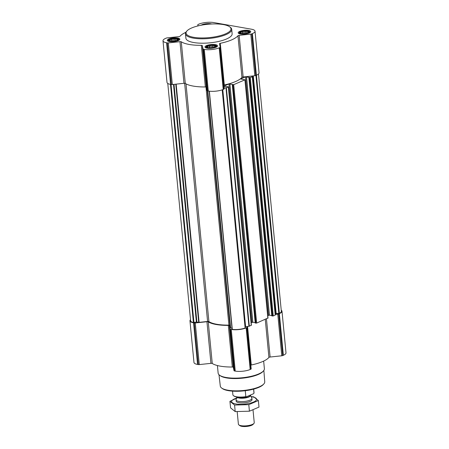 <?xml version="1.0" encoding="UTF-8"?>
<svg xmlns="http://www.w3.org/2000/svg" width="449" height="449" viewBox="0 0 449 449"><rect width="100%" height="100%" fill="white"/><g stroke="black" fill="none" stroke-linecap="round" stroke-linejoin="round"><path stroke-width="0.67" d="M177.237 40.421A4.911 1.459 -5.5 0 0 177.759 40.163A4.911 1.459 -5.5 0 0 176.659 38.367A4.911 1.459 -5.5 0 0 170.261 38.979A4.911 1.459 -5.5 0 0 169.526 40.954A4.911 1.459 -5.5 0 0 177.237 40.421M170.193 41.185L169.245 40.764L169.514 40.64L169.093 40.068L172.119 38.771L176.609 38.648L177.029 39.226L177.922 39.125L177.709 39.77L178.073 39.821L177.288 40.427M214.936 47.066A4.911 1.459 -5.5 0 0 215.458 46.808A4.911 1.459 -5.5 0 0 214.364 45.012A4.911 1.459 -5.5 0 0 207.96 45.63A4.911 1.459 -5.5 0 0 207.225 47.6A4.911 1.459 -5.5 0 0 214.936 47.066M207.893 47.835L206.944 47.409L207.214 47.291L206.793 46.713L207.629 46.629L207.848 45.983L212.186 45.164L215.621 45.77L215.408 46.415L215.773 46.466L214.987 47.078M248.129 32.85A4.911 1.459 -5.5 0 0 248.651 32.592A4.911 1.459 -5.5 0 0 247.551 30.796A4.911 1.459 -5.5 0 0 241.152 31.413A4.911 1.459 -5.5 0 0 240.417 33.383A4.911 1.459 -5.5 0 0 248.129 32.85M241.079 33.619L240.136 33.192L240.4 33.074L239.985 32.496L243.01 31.2L247.5 31.076L247.915 31.655L248.813 31.553L248.594 32.199L248.965 32.249L248.179 32.861M209.616 24.117A4.911 1.459 -5.5 0 0 203.195 24.863M255.026 31.183L259.039 72.817A10.619 3.16 174.5 0 1 256.401 75.23L255.722 75.522A1.33 0.393 174.5 0 1 254.813 75.735L243.156 76.981L239.143 35.353L250.806 34.107A1.33 0.393 174.5 0 0 251.715 33.894L252.394 33.602A10.619 3.16 174.5 0 0 255.026 31.183A10.619 3.16 174.5 0 0 251.446 29.207L213.746 22.562A10.619 3.16 174.5 0 0 198.823 24.156L198.144 24.448A1.33 0.393 174.5 0 0 197.813 24.751A1.33 0.393 174.5 0 1 197.813 24.751L198.06 25.896M223.86 85.069A1.33 0.393 174.5 0 1 224.298 84.945A30.066 8.941 174.5 0 0 241.96 77.38A1.33 0.393 174.5 0 1 243.156 76.981M223.978 86.315L228.462 86.837L226.358 87.802L224.146 88.083M252.276 76.004L252.271 76.7L250.295 77.548L245.564 76.846L240.63 78.957L244.924 79.849L233.699 84.653L228.968 83.952L224.034 86.068M251.266 325.16L249.313 326.221L247.017 326.513L247.174 327.259A1.33 0.393 174.5 0 1 247.18 327.276A1.33 0.393 174.5 0 1 246.849 327.579L246.17 327.871A10.619 3.16 174.5 0 1 231.246 329.459L230.472 329.325A1.33 0.393 174.5 0 1 230.028 329.095L229.287 325.66A1.33 0.393 174.5 0 0 228.305 325.39A30.066 8.941 174.5 0 1 208.246 321.849A1.33 0.393 174.5 0 0 206.938 321.72L195.276 322.966A1.33 0.393 174.5 0 1 194.316 322.949L193.547 322.814A10.619 3.16 174.5 0 1 189.961 320.839A10.619 3.16 174.5 0 1 190.516 319.682M275.36 315.002L252.4 76.583L275.36 315.002L273.25 315.967L271.825 315.894L248.942 77.52L271.909 315.944M271.791 315.58L269.451 315.164L267.767 315.591M267.862 318.055L256.66 323.078L255.228 322.999L232.346 84.625L255.318 323.05M255.195 322.685L252.86 322.275L251.171 322.696M173.499 84.418L196.381 322.045L193.407 322.511A9.957 2.958 174.5 0 1 190.623 320.777L167.774 83.447M258.484 73.973L281.332 311.297A9.957 2.958 174.5 0 1 279.368 313.335L275.473 313.699A1.33 0.393 174.5 0 0 275.243 313.829M247.017 326.513L245.609 326.664A1.33 0.393 174.5 0 0 245.176 326.732M222.334 89.789L245.12 328A9.957 2.958 174.5 0 1 232.301 329.37L209.178 91.175L232.094 329.269M231.993 328.219L230.444 327.888L229.905 325.39A1.33 0.393 174.5 0 0 228.906 325.115A29.202 8.683 174.5 0 1 208.897 321.591A1.33 0.393 174.5 0 0 207.584 321.45L199.098 322.36L196.381 322.045M281.226 310.203A10.619 3.16 174.5 0 1 281.994 311.236A10.619 3.16 174.5 0 1 279.362 313.649L278.683 313.941A1.33 0.393 174.5 0 1 277.774 314.154L275.304 314.418M281.994 311.236L286.002 352.863A10.619 3.16 174.5 0 1 283.37 355.282L282.69 355.574A1.33 0.393 174.5 0 1 281.781 355.788L270.118 357.028L266.448 318.885M250.823 365.121A1.33 0.393 174.5 0 1 251.266 364.992A30.066 8.941 174.5 0 0 268.929 357.426A1.33 0.393 174.5 0 1 270.118 357.028M247.18 327.287L251.187 368.893A1.33 0.393 174.5 0 1 251.187 368.904A1.33 0.393 174.5 0 1 250.856 369.207L250.177 369.499A10.619 3.16 174.5 0 1 235.254 371.093L234.485 370.953A1.33 0.393 174.5 0 1 234.036 370.722L233.295 367.288L229.287 325.66M189.961 320.839L193.974 362.466A10.619 3.16 174.5 0 0 197.554 364.442L198.329 364.582A1.33 0.393 174.5 0 0 199.283 364.594L210.946 363.348A1.33 0.393 174.5 0 1 212.254 363.482A30.066 8.941 174.5 0 0 232.313 367.018A1.33 0.393 174.5 0 1 233.295 367.288M224.219 88.857L220.212 47.224L224.219 88.84A1.33 0.393 174.5 0 1 224.219 88.857A1.33 0.393 174.5 0 1 223.894 89.155L223.215 89.446A10.619 3.16 174.5 0 1 208.291 91.04L207.517 90.906A1.33 0.393 174.5 0 1 207.073 90.67L206.327 87.241L202.319 45.613L203.06 49.042A1.33 0.393 174.5 0 0 203.509 49.278L204.278 49.412A10.619 3.16 174.5 0 0 219.207 47.819L219.887 47.527A1.33 0.393 174.5 0 0 220.212 47.224A1.33 0.393 174.5 0 0 220.212 47.212L219.471 43.778A1.33 0.393 174.5 0 1 219.466 43.766A1.33 0.393 174.5 0 1 220.291 43.317A30.066 8.941 174.5 0 0 237.953 35.752A1.33 0.393 174.5 0 1 239.143 35.353M183.978 83.301L179.97 41.673L168.308 42.913A1.33 0.393 174.5 0 1 167.354 42.902L166.579 42.767A10.619 3.16 174.5 0 1 162.998 40.792L167.006 82.42A10.619 3.16 174.5 0 0 170.586 84.395L171.361 84.53A1.33 0.393 174.5 0 0 172.321 84.547L183.978 83.301A1.33 0.393 174.5 0 1 185.285 83.43A30.066 8.941 174.5 0 0 205.35 86.966A1.33 0.393 174.5 0 1 206.327 87.241M205.35 86.966L201.343 45.338A1.33 0.393 174.5 0 1 202.319 45.613M201.343 45.338A30.066 8.941 174.5 0 1 181.278 41.802A1.33 0.393 174.5 0 0 179.97 41.673M162.998 40.792A10.619 3.16 174.5 0 1 165.63 38.373L166.31 38.081A1.33 0.393 174.5 0 1 167.219 37.868L178.882 36.622A1.33 0.393 174.5 0 0 180.071 36.223A30.066 8.941 174.5 0 1 185.819 32.345M249.173 33.035A6.303 1.875 -5.5 0 0 250.733 31.598A6.303 1.875 -5.5 0 0 244.278 30.336A6.303 1.875 -5.5 0 0 238.183 32.805A6.303 1.875 -5.5 0 0 242.325 34.163A6.303 1.875 -5.5 0 0 249.173 33.035M215.98 47.252A6.303 1.875 -5.5 0 0 217.546 45.815A6.303 1.875 -5.5 0 0 211.086 44.552A6.303 1.875 -5.5 0 0 204.991 47.022A6.303 1.875 -5.5 0 0 209.133 48.38A6.303 1.875 -5.5 0 0 215.98 47.252M178.281 40.601A6.303 1.875 -5.5 0 0 179.841 39.17A6.303 1.875 -5.5 0 0 173.387 37.907A6.303 1.875 -5.5 0 0 167.292 40.376A6.303 1.875 -5.5 0 0 171.434 41.729A6.303 1.875 -5.5 0 0 178.281 40.601M211.788 23.988A6.303 1.875 -5.5 0 0 201.107 25.234M231.712 29.348L232.133 33.759A23.23 6.909 174.5 0 1 226.375 39.046A23.23 6.909 174.5 0 1 201.152 43.199A23.23 6.909 174.5 0 1 185.892 38.216L185.465 33.798A23.23 6.909 -5.5 0 0 200.731 38.788A23.23 6.909 -5.5 0 0 225.948 34.635A23.23 6.909 -5.5 0 0 231.712 29.348A23.23 6.909 -5.5 0 0 230.354 27.316L229.669 26.805A22.568 6.713 -5.5 0 0 207.881 24.263A22.568 6.713 -5.5 0 0 186.98 30.914A22.568 6.713 -5.5 0 0 197.655 37.795A22.568 6.713 -5.5 0 0 225.392 33.916A22.568 6.713 -5.5 0 0 229.669 26.805M218.994 374.741L220.296 386.078A22.327 6.64 -5.5 0 0 221.593 387.998L222.277 388.508A21.664 6.443 -5.5 0 0 258.764 387.392A21.664 6.443 -5.5 0 0 263.26 384.563L263.832 383.929A22.327 6.64 -5.5 0 0 264.742 381.802L263.855 370.419M221.593 387.998A22.327 6.64 -5.5 0 0 259.202 386.847A22.327 6.64 -5.5 0 0 263.832 383.929M217.411 365.542L218.141 373.136A23.23 6.909 -5.5 0 0 219.499 375.168L220.19 375.69A22.551 6.707 -5.5 0 0 258.181 374.528A22.551 6.707 -5.5 0 0 262.856 371.581L263.44 370.936A23.23 6.909 -5.5 0 0 264.382 368.685L263.653 361.091M219.499 375.168A23.23 6.909 -5.5 0 0 258.624 373.972A23.23 6.909 -5.5 0 0 263.44 370.936M186.98 30.914L186.408 31.548A23.23 6.909 -5.5 0 0 185.465 33.798M210.132 24.078A5.208 1.549 -5.5 0 0 202.695 24.948M248.348 32.889A5.208 1.549 -5.5 0 0 249.532 31.436A5.208 1.549 -5.5 0 0 244.312 30.661A5.208 1.549 -5.5 0 0 239.334 32.418A5.208 1.549 -5.5 0 0 242.264 33.804A5.208 1.549 -5.5 0 0 248.348 32.889M215.161 47.106A5.208 1.549 -5.5 0 0 216.339 45.652A5.208 1.549 -5.5 0 0 211.12 44.878A5.208 1.549 -5.5 0 0 206.142 46.634A5.208 1.549 -5.5 0 0 209.071 48.021A5.208 1.549 -5.5 0 0 215.161 47.106M177.462 40.461A5.208 1.549 -5.5 0 0 178.64 39.007A5.208 1.549 -5.5 0 0 173.421 38.232A5.208 1.549 -5.5 0 0 168.442 39.983A5.208 1.549 -5.5 0 0 171.372 41.375A5.208 1.549 -5.5 0 0 177.462 40.461M240.928 33.529L240.821 32.412M241.214 33.585L241.04 31.767M242.409 33.714L242.224 31.812M243.257 33.731L243.01 31.2M244.452 33.669L244.239 31.43M245.625 33.523L245.379 30.947M246.512 33.355L246.321 31.374M247.685 33.018L247.5 31.076M248.039 32.889L247.915 31.655M248.628 32.53L248.594 32.199M207.741 47.746L207.629 46.629M208.022 47.802L207.848 45.983M209.217 47.931L209.038 46.028M210.065 47.948L209.823 45.416M211.266 47.886L211.047 45.646M212.433 47.74L212.186 45.164M213.326 47.572L213.135 45.59M214.499 47.235L214.308 45.293M214.847 47.106L214.729 45.871M215.441 46.747L215.408 46.415M170.036 41.095L169.93 39.983M170.323 41.156L170.149 39.338M171.518 41.286L171.333 39.377M172.365 41.297L172.119 38.771M173.567 41.241L173.348 39.001M174.734 41.095L174.487 38.519M175.621 40.921L175.43 38.94M176.799 40.59L176.609 38.648M177.147 40.461L177.029 39.226M177.737 40.101L177.709 39.77M232.543 391.141L232.891 394.783A10.619 3.16 -5.5 0 0 233.514 395.715L233.901 396.001A10.243 3.048 -5.5 0 0 246.31 396.815L253.578 393.706L253.982 393.161A10.619 3.16 -5.5 0 0 254.033 392.746L253.685 389.109M233.514 395.715A10.619 3.16 -5.5 0 0 245.839 396.647L246.31 396.815M253.982 393.161L253.595 389.131M245.839 396.647L245.266 390.72M237.195 411.761L238.391 424.193A7.964 2.368 -5.5 0 0 238.857 424.889L239.906 425.674A6.948 2.065 -5.5 0 0 251.603 425.315A6.948 2.065 -5.5 0 0 253.045 424.406L253.921 423.441A7.964 2.368 -5.5 0 0 254.246 422.666L253.04 410.128M238.857 424.889A7.964 2.368 -5.5 0 0 252.271 424.479A7.964 2.368 -5.5 0 0 253.921 423.441M236.803 397.017L236.079 399.627A7.964 2.368 -5.5 0 0 236.051 399.896A7.964 2.368 -5.5 0 0 241.287 401.608A7.964 2.368 -5.5 0 0 249.93 400.182A7.964 2.368 -5.5 0 0 251.906 398.37A7.964 2.368 -5.5 0 0 251.833 398.111L250.413 395.26A6.819 2.026 -5.5 0 1 248.785 397.039A6.819 2.026 -5.5 0 1 241.803 398.263A6.819 2.026 -5.5 0 1 236.988 397.051M258.371 400.553L259 407.097L249.419 411.2L235.203 411.587L230.567 407.877L229.939 401.333L234.574 405.049L248.791 404.656L258.371 400.553L253.736 396.843L251.092 396.624M249.419 411.2L248.791 404.656M237.807 397.674L229.939 401.333M235.203 411.587L234.574 405.049M236.421 400.519A7.964 2.368 -5.5 0 0 236.64 401.889A7.964 2.368 -5.5 0 0 244.335 402.787A7.964 2.368 -5.5 0 0 251.709 400.441A7.964 2.368 -5.5 0 0 251.665 399.049M236.494 398.128A12.544 3.732 -5.5 0 0 234.715 403.724A12.544 3.732 -5.5 0 0 252.927 402.31A12.544 3.732 -5.5 0 0 252.36 396.894A12.544 3.732 -5.5 0 0 251.137 396.72M233.699 84.653L256.66 323.078M244.924 79.849L267.879 318.268M250.295 77.548L273.25 315.967M252.271 76.7L275.226 315.125M228.328 86.954L251.288 325.379M226.358 87.802L249.313 326.221M170.474 84.373L193.407 322.511M256.441 75.213L279.368 313.335M282.69 355.574L278.683 313.941M283.37 355.282L279.362 313.649M281.781 355.788L277.774 314.154M268.929 357.426L265.264 319.391M251.266 364.992L247.556 326.457M250.856 369.207L246.849 327.579M250.177 369.499L246.17 327.871M235.254 371.093L231.246 329.459M234.485 370.953L230.472 329.325M234.036 370.722L230.028 329.095M232.313 367.018L228.305 325.39M212.254 363.482L208.246 321.849M210.946 363.348L206.938 321.72M199.283 364.594L195.276 322.966M198.329 364.582L194.316 322.949M197.554 364.442L193.547 322.814M222.193 89.839L245.12 328M209.369 91.198L232.301 329.37M207.797 90.956L230.623 327.978M207.623 90.922L230.444 327.888M207.32 90.855L229.905 325.39M205.979 87.027L228.906 325.115M186.004 83.856L208.897 321.591M184.646 83.278L207.584 321.45M176.16 84.137L199.098 322.36M175.778 84.176L198.716 322.354M174.01 84.361L196.898 322.034M171.035 84.474L193.951 322.505M225.993 87.886L248.948 326.305M222.788 89.62L245.609 326.664M255.924 75.438L278.84 313.441M253.303 75.898L276.18 313.514M252.798 75.948L275.68 313.61M252.579 75.976L275.473 313.699M249.549 77.626L272.509 316.045M246.495 76.745L269.451 315.164M245.564 76.846L268.519 315.265M228.968 83.952L251.923 322.376M229.899 83.856L252.86 322.275M232.952 84.738L255.913 323.157M255.722 75.522L251.715 33.894M256.401 75.23L252.394 33.602M254.813 75.735L250.806 34.107M241.96 77.38L237.953 35.752M224.298 84.945L220.291 43.317M223.894 89.155L219.887 47.527M223.215 89.446L219.207 47.819M208.291 91.04L204.278 49.412M207.517 90.906L203.509 49.278M207.073 90.67L203.06 49.042M185.285 83.43L181.278 41.802M172.321 84.547L168.308 42.913M171.361 84.53L167.354 42.902M170.586 84.395L166.579 42.767M197.925 25.93L197.813 24.762L197.925 25.93M237.285 397.096A6.769 2.015 -5.5 0 0 248.729 396.776A6.769 2.015 -5.5 0 0 250.407 395.232L250.413 395.26M251.187 368.904L247.18 327.276M222.356 89.783L245.283 327.871M248.864 77.475L271.825 315.894M245.053 79.726L268.014 318.15M228.462 86.837L251.418 325.256M232.268 84.58L255.228 322.999M239.334 32.418L238.795 33.512M249.532 31.436L250.267 32.407M206.142 46.634L205.608 47.729M216.339 45.652L217.075 46.623M168.442 39.983L167.904 41.084M178.64 39.007L179.376 39.978M252.035 399.666L251.906 398.37M236.18 401.193L236.051 399.896"/></g></svg>
